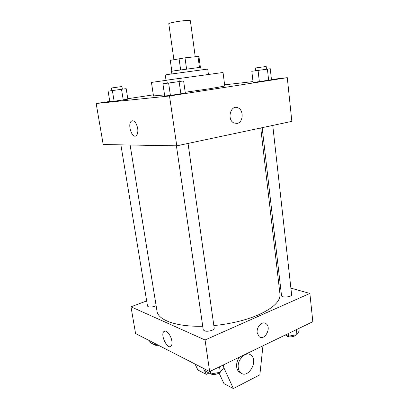 <?xml version="1.0" encoding="UTF-8"?>
<svg xmlns="http://www.w3.org/2000/svg" width="409" height="409" viewBox="0 0 409 409"><rect width="100%" height="100%" fill="white"/><g stroke="black" fill="none" stroke-linecap="round" stroke-linejoin="round"><path stroke-width="0.61" d="M195.226 56.652L190.374 20.741C190.241 20.424 188.697 20.368 185.747 20.568C178.984 21.023 168.278 23.037 168.789 23.737L173.907 59.658M170.272 60.348L171.836 71.238L170.272 60.343L185.011 57.827L198.912 56.37L200.374 67.275M180.645 69.857L179.076 58.686M199.449 67.362L197.971 56.335M186.56 69.019L185.011 57.827M171.872 73.886L171.504 71.33L173.968 70.864L200.717 67.275L201.059 69.837M166.044 80.348L165.256 74.97L168.738 74.361L207.721 69.075L208.432 74.464M164.551 94.924L153.482 95.926L151.437 82.424L166.857 80.236M178.851 78.559L223.048 72.485L224.761 86.038L210.615 88.589L185.205 92.255M111.928 90.619L108.104 91.166L109.857 101.698L114.126 101.258L127.859 99.172L126.171 88.656L122.363 89.167M153.319 94.847L127.782 98.712M109.817 101.432L96.171 103.503L169.505 95.987L287.271 77.674L271.443 79.484M253.013 81.59L224.607 84.832M167.291 83.185L162.915 83.819L164.715 96.018L170.41 95.425L185.328 93.114L183.621 80.941L179.27 81.529M251.811 71.294L253.099 82.347L259.342 81.642L271.474 79.76L270.257 68.732L251.811 71.294L270.257 68.732M96.171 103.503L103.201 144.541L176.77 145.834L169.505 95.987M137.685 128.303C138.14 131.734 137.695 134.147 136.355 135.553C132.378 139.52 127.127 124.484 131.33 121.202C134.106 119.944 136.228 122.311 137.685 128.303M176.77 145.834L291.847 121.371L287.271 77.674M237.118 123.421L233.994 123.002C226.479 119.781 230.722 104.055 238.058 107.858C244.03 110.195 243.273 122.567 237.118 123.421L233.994 123.002C226.479 119.781 230.722 104.055 238.058 107.858C244.03 110.195 243.268 122.567 237.118 123.421M136.355 135.553C132.378 139.52 127.133 124.484 131.335 121.202L132.327 120.706M260.738 127.986L279.966 294.137C280.6 300.963 273.631 307.783 259.061 314.587C246.152 320.186 231.08 323.851 213.846 325.579M202.731 326.229C176.397 326.939 157.986 320.068 157.02 311.198L130.113 145.016M262.169 127.68L281.53 295.671C281.53 298.028 292.144 297.026 291.627 294.71L272.752 125.43M156.126 305.661L154.858 306.275C150.977 307.415 148.528 307.353 147.506 306.08L120.88 144.852M188.043 143.441L214.204 328.11C214.26 328.887 213.539 329.618 212.046 330.298C207.511 331.725 204.577 331.535 203.242 329.736L176.422 145.829M146.657 300.937L130.987 306.796L205.062 339.991L309.869 293.437L290.891 288.13M280.318 285.175L278.882 284.776M171.862 341.04C172.199 343.386 171.964 345.058 171.151 346.06C167.823 350.278 160.144 335.175 163.774 331.679C165.778 329.01 171.044 335.022 171.862 341.04M205.062 339.991L209.664 371.561L135.568 333.545L130.987 306.796M209.664 371.561L312.829 321.699L309.869 293.437M257.189 332.768C256.208 326.801 262.598 320.487 266.187 323.764C271.873 327.844 264.429 341.423 259.081 336.602L257.189 332.768C256.203 326.801 262.598 320.487 266.187 323.764L266.187 323.764C271.873 327.844 264.424 341.423 259.076 336.602M163.999 331.587L164.377 331.229L163.999 331.587M203.406 368.351L206.243 374.368L209.065 372.998M262.956 345.804L259.843 374.843L233.35 388.55L223.963 383.637L219.06 373.013M241.075 373.049L239.004 371.904C237.752 370.764 236.98 369.163 236.678 367.098C236.31 363.535 237.246 360.217 239.485 357.149M247.148 353.442L249.004 354.204M233.35 388.55L223.795 367.568M238.294 367.865C236.837 359.567 246.238 350.533 251.146 355.303C258.805 361.106 247.777 379.557 240.62 372.681C239.367 371.541 238.59 369.935 238.294 367.865M206.243 374.368L197.879 369.987L195.057 364.066M253.099 82.347L259.342 81.642L258.064 70.45M259.342 81.642L268.647 80.333L267.404 69.152M268.647 80.333L271.474 79.76M266.494 69.259L266.182 66.483L264.383 66.723L255.293 67.996L255.61 70.762M162.915 83.819L183.621 80.941M176.632 81.933L167.291 83.211L166.846 80.149L178.84 78.487L179.275 81.549L176.632 81.933M164.715 96.018L170.41 95.425L168.615 83.058M170.41 95.425L180.87 93.952L179.116 81.596M180.87 93.952L185.328 93.114M108.104 91.166L126.171 88.656M119.658 89.571L111.928 90.634L111.493 87.991L121.938 86.539L122.363 89.182L119.658 89.571M109.857 101.698L114.126 101.258L112.368 90.593M114.126 101.258L123.237 99.975L121.514 89.32M123.237 99.975L127.859 99.172M285.283 335.012L288.457 336.193L296.924 334.69L299.153 330.988L298.872 328.442M288.457 336.193L288.166 333.621M296.924 334.69L296.367 329.659M295.958 334.859L294.577 336.055C290.477 337.384 287.65 337.139 286.101 335.319M204.96 369.148L205.236 371.019L210.901 373.949L220.308 372.241L223.81 367.665L223.421 364.91M210.901 373.949L210.497 371.157M220.308 372.241L219.536 366.791M219.827 372.333L218.207 373.509C214.725 374.864 211.959 374.838 209.909 373.432M149.658 340.774L149.934 342.43L154.285 344.68L156.509 344.286M154.285 344.68L154.009 343.003M158.349 345.232C156.197 345.493 154.745 345.257 153.988 344.526M163.774 331.679L165.216 331.08M240.62 372.681L239.004 371.904"/></g></svg>

